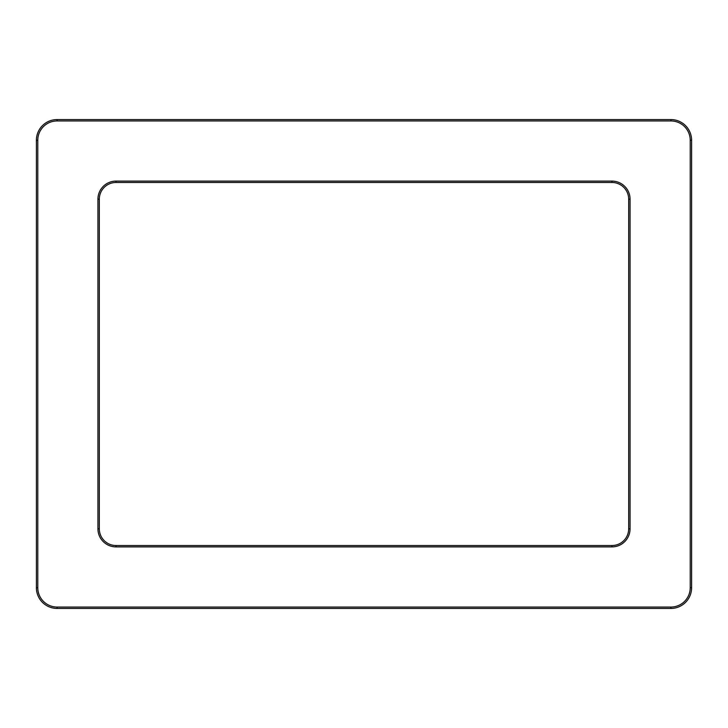 <?xml version="1.0" encoding="UTF-8"?>
<svg xmlns="http://www.w3.org/2000/svg" width="728" height="728" viewBox="0 0 728 728"><rect width="100%" height="100%" fill="white"/><g stroke="black" fill="none" stroke-linecap="round" stroke-linejoin="round"><path stroke-width="1.09" d="M97.934 199.199L97.934 528.801A18.1 18.1 0 0 0 116.034 546.901L611.966 546.901A18.1 18.1 0 0 0 630.066 528.801L630.066 199.199A18.1 18.1 0 0 0 611.966 181.099L116.034 181.099A18.1 18.1 0 0 0 97.934 199.199L99.317 199.199A16.717 16.717 0 0 1 116.034 182.473L611.966 182.473A16.717 16.717 0 0 1 628.683 199.199L628.683 528.801A16.717 16.717 0 0 1 611.966 545.527L116.034 545.527A16.717 16.717 0 0 1 99.317 528.801L99.317 199.199M690.217 140.267L690.217 587.733A19.328 19.328 0 0 1 670.898 607.052L57.102 607.052A19.328 19.328 0 0 1 37.783 587.733L37.783 140.267A19.328 19.328 0 0 1 57.102 120.948L670.898 120.948A19.328 19.328 0 0 1 690.217 140.267L691.6 140.267A20.703 20.703 0 0 0 670.898 119.565L57.102 119.565A20.703 20.703 0 0 0 36.4 140.267L36.4 587.733A20.703 20.703 0 0 0 57.102 608.435L670.898 608.435A20.703 20.703 0 0 0 691.6 587.733L691.6 140.267M97.934 528.801L99.317 528.801M116.034 182.473L116.034 181.099M611.966 182.473L611.966 181.099M628.683 199.199L630.066 199.199M628.683 528.801L630.066 528.801M611.966 545.527L611.966 546.901M116.034 545.527L116.034 546.901M690.217 587.733L691.6 587.733M670.898 119.565L670.898 120.948M57.102 119.565L57.102 120.948M36.4 140.267L37.783 140.267M36.4 587.733L37.783 587.733M57.102 608.435L57.102 607.052M670.898 608.435L670.898 607.052"/></g></svg>
